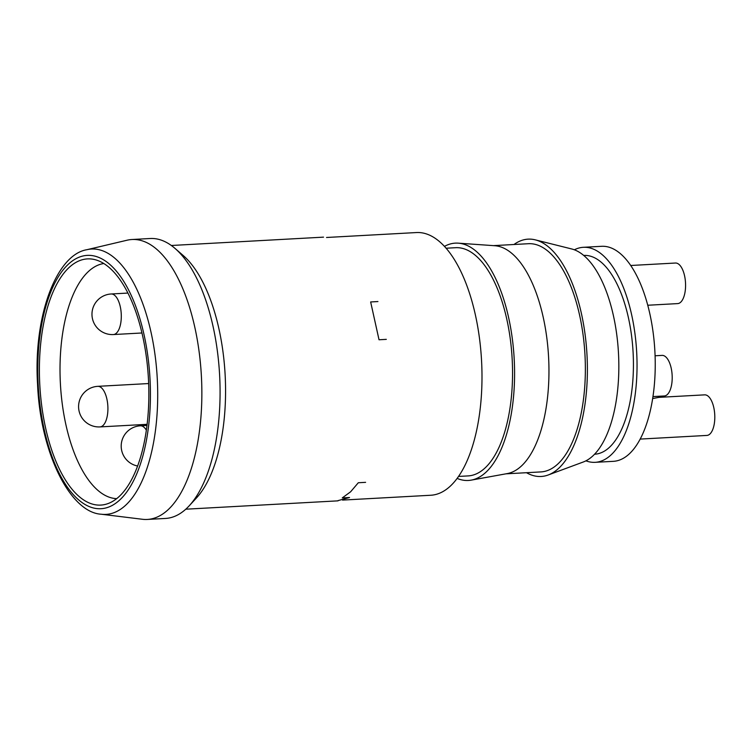 <?xml version="1.0" encoding="UTF-8"?>
<svg xmlns="http://www.w3.org/2000/svg" width="752" height="752" viewBox="0 0 752 752"><rect width="100%" height="100%" fill="white"/><g stroke="black" fill="none" stroke-linecap="round" stroke-linejoin="round"><path stroke-width="1.13" d="M86.865 249.711L127.116 240.208A140.182 61.861 86.9 0 1 131.957 239.512L150.156 238.506A140.182 61.861 86.9 0 1 175.084 248.47L183.187 255.501A132.051 58.28 86.9 0 1 225.13 374.787A132.051 58.28 86.9 0 1 196.479 497.937L189.194 505.823A140.182 61.861 86.9 0 1 186.637 508.408A140.182 61.861 86.9 0 1 165.515 518.448L147.307 519.444A140.182 61.861 86.9 0 1 142.419 519.275L101.37 514.236A132.869 58.637 86.9 0 0 126.026 504.883A132.869 58.637 86.9 0 0 154.31 349.877A132.869 58.637 86.9 0 0 86.865 249.711C56.503 254.627 33.314 315.962 37.544 383.99C40.288 452.854 70.293 512.704 101.37 514.236M116.673 498.642A117.829 52.001 86.9 0 1 60.404 383.821A117.829 52.001 86.9 0 1 103.785 263.529M119.455 496.235A123.272 54.407 86.9 0 1 107.978 503.596A123.272 54.407 86.9 0 1 39.8 384.949A123.272 54.407 86.9 0 1 94.592 259.562A123.272 54.407 86.9 0 1 147.345 365.171A123.272 54.407 86.9 0 1 119.455 496.235M131.957 239.512A140.182 61.861 86.9 0 1 199.054 351.259A140.182 61.861 86.9 0 1 168.439 509.414A140.182 61.861 86.9 0 1 147.307 519.444M175.084 248.47A140.182 61.861 86.9 0 1 219.612 375.088A140.182 61.861 86.9 0 1 189.194 505.823M493.368 245.631L528.374 243.714A114.276 50.431 86.9 0 1 583.073 334.809A114.276 50.431 86.9 0 1 558.116 463.74A114.276 50.431 86.9 0 1 540.895 471.918L505.88 473.835M444.423 246.412A118.844 52.452 86.9 0 1 458.222 243.159L494.769 245.725A114.276 50.431 86.9 0 1 547.071 339.913A114.276 50.431 86.9 0 1 521.709 465.732A114.276 50.431 86.9 0 1 507.262 473.591L471.213 480.133A118.844 52.452 86.9 0 1 457.15 478.413M458.222 243.159A118.844 52.452 86.9 0 1 512.62 341.107A118.844 52.452 86.9 0 1 486.243 471.965A118.844 52.452 86.9 0 1 471.213 480.133M446.049 248.226L455.562 247.699A114.276 50.431 86.9 0 1 510.26 338.804A114.276 50.431 86.9 0 1 485.303 467.735A114.276 50.431 86.9 0 1 468.082 475.913L458.56 476.43M326.537 237.482L416.392 232.556A131.544 58.054 86.9 0 1 479.362 337.422A131.544 58.054 86.9 0 1 450.627 485.83A131.544 58.054 86.9 0 1 430.802 495.248L342.545 500.089M513.992 244.494A118.844 52.452 86.9 0 1 535.264 239.85A118.844 52.452 86.9 0 1 585.958 341.822A118.844 52.452 86.9 0 1 559.056 467.979A118.844 52.452 86.9 0 1 548.161 475.001A118.844 52.452 86.9 0 1 526.503 472.707M535.264 239.85L571.614 248.94A107.677 47.517 86.9 0 1 617.542 341.333A107.677 47.517 86.9 0 1 593.168 455.618A107.677 47.517 86.9 0 1 583.298 461.991L548.161 475.001M583.674 255.426L583.787 255.426A99.546 43.936 86.9 0 1 631.436 334.781A99.546 43.936 86.9 0 1 609.693 447.092A99.546 43.936 86.9 0 1 594.691 454.217L594.569 454.227M652.689 398.532L658.94 397.357L704.671 394.856A20.313 8.968 86.9 0 1 714.4 411.043A20.313 8.968 86.9 0 1 709.963 433.97A20.313 8.968 86.9 0 1 706.899 435.427L640.206 439.083M630.684 265.494L675.456 263.031A20.313 8.968 86.9 0 1 685.175 279.227A20.313 8.968 86.9 0 1 680.739 302.154A20.313 8.968 86.9 0 1 677.674 303.601L647.745 305.246M574.349 249.805A107.677 47.517 86.9 0 1 583.345 247.305A107.677 47.517 86.9 0 1 634.885 333.145A107.677 47.517 86.9 0 1 611.367 454.622A107.677 47.517 86.9 0 1 595.133 462.33A107.677 47.517 86.9 0 1 585.93 460.835M655.095 355.781L662.07 355.395A20.313 8.968 86.9 0 1 671.799 371.591A20.313 8.968 86.9 0 1 667.362 394.509A20.313 8.968 86.9 0 1 664.298 395.966L652.98 396.586M583.345 247.305L601.544 246.308A107.677 47.517 86.9 0 1 653.084 332.149A107.677 47.517 86.9 0 1 629.574 453.625A107.677 47.517 86.9 0 1 613.341 461.333L595.133 462.33M338.015 500.616L349.539 497.514L342.263 497.918L350.62 491.789L358.309 482.746L365.604 482.342M386.312 339.359L379.027 339.763L370.651 301.956L377.927 301.552M113.392 334.555A20.313 20.313 0 0 1 92.449 318.66A20.313 20.313 0 0 1 111.164 293.985A20.313 8.968 86.9 0 1 120.893 310.172A20.313 8.968 86.9 0 1 116.457 333.098A20.313 8.968 86.9 0 1 113.392 334.555L141.94 332.986M100.016 426.91A20.313 20.313 0 0 1 79.063 411.024A20.313 20.313 0 0 1 97.788 386.34A20.313 8.968 86.9 0 1 107.508 402.536A20.313 8.968 86.9 0 1 103.071 425.463A20.313 8.968 86.9 0 1 100.016 426.91L147.138 424.325M137.635 466.024A20.313 20.313 0 0 1 140.389 425.801A20.313 8.968 86.9 0 1 146.377 430.182M120.198 499.554A126.853 55.986 -93.1 0 0 124.334 282.31A126.853 55.986 -93.1 0 0 37.844 364.053A126.853 55.986 -93.1 0 0 120.198 499.554M185.791 509.198L337.996 500.851M171.334 245.49L323.529 237.143M111.164 293.985L127.887 293.064M97.788 386.34L148.661 383.548M140.389 425.801L147.007 425.435"/></g></svg>
